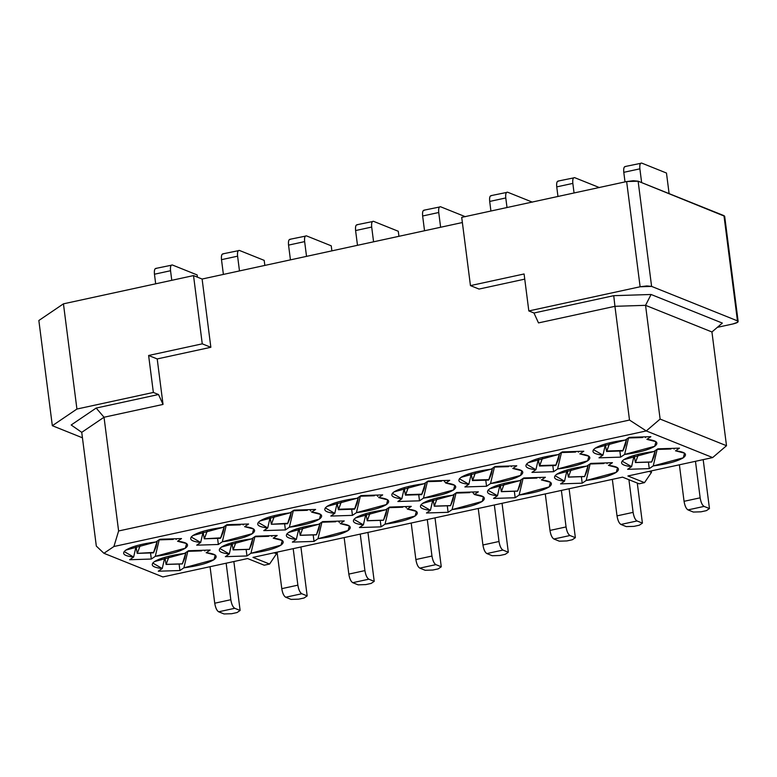 <?xml version="1.0" encoding="UTF-8"?>
<svg xmlns="http://www.w3.org/2000/svg" width="777" height="777" viewBox="0 0 777 777"><rect width="100%" height="100%" fill="white"/><g stroke="black" fill="none" stroke-linecap="round" stroke-linejoin="round"><path stroke-width="1.17" d="M136.208 545.804L133.634 557.041L129.662 559.731L151.311 559.042L155.283 556.351L185.353 548.193L186.626 543.56L177.554 541.248L181.527 538.558L159.877 539.257L155.915 541.948L125.835 550.106L124.155 551.563L133.634 557.041L136.218 545.804M176.224 539.481L175.67 538.752M159.188 539.879L155.283 556.351L159.188 539.879M150.524 552.942L151.311 559.042L150.524 552.942M164.831 557.284L162.247 568.531L158.275 571.221L179.924 570.522L183.896 567.832L213.976 559.673L215.248 555.04L206.177 552.738L210.14 550.048L188.5 550.738L184.528 553.428L154.448 561.586L152.768 563.043L162.247 568.531L164.831 557.284M204.846 550.961L204.283 550.233M187.811 551.33L183.896 567.832L187.811 551.33M179.099 564.034L179.924 570.522L179.099 564.034M203.263 531.245L200.68 542.482L196.707 545.172L218.356 544.483L222.329 541.792L252.408 533.634L253.681 529.001L244.6 526.699L248.572 524.009L226.933 524.698L222.96 527.389L192.881 535.547L191.2 537.004L200.68 542.482L203.263 531.245M243.279 524.922L242.715 524.193M226.233 525.32L222.329 541.792L226.233 525.32M217.579 538.383L218.356 544.483L217.579 538.383M231.876 542.734L229.302 553.972L225.33 556.662L246.969 555.963L250.942 553.273L281.021 545.124L282.294 540.481L273.222 538.179L277.195 535.489L255.546 536.188L251.573 538.879L221.494 547.027L219.813 548.484L229.302 553.972L231.876 542.725M271.892 536.412L271.328 535.674M254.856 536.771L250.942 553.273L254.856 536.771M246.144 549.475L246.969 555.963L246.144 549.475M270.309 516.686L267.725 527.933L263.762 530.623L285.402 529.924L289.374 527.233L293.279 510.771L289.374 527.233L319.454 519.075L320.726 514.442L311.655 512.14C321.435 513.228 324.038 515.539 319.454 519.075C313.519 522.659 303.486 525.378 289.374 527.233L285.402 529.924L284.625 523.834L285.402 529.924L263.762 530.623L267.725 527.933L270.309 516.686M298.922 528.175L296.348 539.413L292.375 542.103L314.025 541.404L317.987 538.714L321.911 522.212L317.987 538.714L348.067 530.565L349.339 525.932L340.268 523.62C350.048 524.708 352.651 527.02 348.067 530.565C342.133 534.149 332.109 536.868 317.987 538.714L314.025 541.404L313.189 534.916L314.025 541.404L292.375 542.103L296.348 539.413L298.931 528.175M276.35 552.311L276.534 553.768L269.58 564.044L264.219 565.209L247.62 558.546L162.869 576.942L103.924 553.292L113.908 546.513L118.609 530.973L104.031 417.239L81.74 432.342L96.319 546.076L103.924 553.292L96.319 546.076L81.74 432.342L71.183 424.99L96.173 408.051L158.508 394.522L163.034 404.428L157.207 358.935L210.849 347.29L202.107 279.04L193.522 275.592L202.263 343.842L210.849 347.29L202.263 343.842L148.621 355.487L157.207 358.935L148.621 355.487L153.36 392.453L158.508 394.522L153.36 392.453L76.923 409.042L52.331 425.709L82.44 437.801L52.331 425.709L38.85 320.503L52.331 425.709L76.923 409.042L63.442 303.836L38.85 320.503L63.442 303.836L76.923 409.042L153.36 392.453L148.621 355.487L202.263 343.842L193.522 275.592L63.442 303.836L193.522 275.592L202.107 279.04L210.849 347.29L157.207 358.935L163.034 404.428L158.508 394.522L96.173 408.051L71.183 424.99L81.74 432.342L104.031 417.239L96.173 408.051L104.031 417.239L163.034 404.428L104.031 417.239L118.609 530.973L113.908 546.513L103.924 553.292L162.869 576.942L247.62 558.546L264.219 565.209L269.58 564.044L276.534 553.768L274.116 552.797L276.534 553.768L276.35 552.311M252.981 557.381L269.58 564.044L252.981 557.381L622.552 477.146L639.141 483.809L644.512 482.643L627.913 475.98L712.655 457.575L646.27 430.934L113.908 546.513L646.27 430.934L712.655 457.575L627.913 475.98L644.512 482.643L639.141 483.809L622.552 477.146L252.981 557.381M287.548 523.737L271.319 524.261L270.114 517.511L271.319 524.261L287.548 523.737L271.319 524.261L287.83 523.28L290.112 517.919L291.375 511.907L287.548 523.737M274.602 515.549L271.591 523.805L274.602 515.549M290.443 259.868L288.549 245.114C288.199 241.064 288.821 239.161 290.423 239.384C288.791 239.093 288.17 240.996 288.549 245.114L290.443 259.868M306.526 256.371L304.642 241.618L288.549 245.114L304.642 241.618C304.254 237.509 304.885 235.596 306.517 235.897L331.235 245.814L331.886 250.864L331.235 245.814L306.517 235.897C304.914 235.664 304.283 237.568 304.642 241.618L306.526 256.371M289.802 239.326L305.351 236.15M240.316 524.873L226 525.33L240.316 524.873L240.268 524.271L240.316 524.873M220.503 538.296L204.264 538.811L203.069 532.07L204.264 538.811L220.503 538.296L204.264 538.811L220.785 537.839L223.057 532.478L224.33 526.466L220.503 538.296M207.546 530.108L204.545 538.364L207.546 530.108M223.387 274.417L221.503 259.664C221.154 255.623 221.775 253.71 223.378 253.943C221.746 253.652 221.115 255.555 221.503 259.664L223.387 274.417M264.84 265.423L264.19 260.373L239.462 250.456C237.869 250.223 237.238 252.127 237.597 256.177L239.481 270.93L237.597 256.177L221.503 259.664L237.597 256.177C237.208 252.059 237.83 250.155 239.462 250.456L264.19 260.373L264.84 265.423M222.756 253.875L238.306 250.699M173.261 539.423L158.955 539.889L173.261 539.423L173.213 538.83L173.261 539.423M153.457 552.855L137.218 553.37L136.024 546.629L137.218 553.37L153.457 552.855L137.218 553.37L153.739 552.398L156.012 547.027L157.284 541.015L153.457 552.855M140.501 544.667L137.5 552.923L140.501 544.667M155.682 283.809L154.458 274.223C154.099 270.182 154.73 268.269 156.323 268.502C154.691 268.201 154.069 270.114 154.458 274.223L155.682 283.809M197.426 277.166L197.144 274.932L172.416 265.006C170.814 264.782 170.192 266.686 170.542 270.726L171.775 280.322L170.542 270.726L154.458 274.223L170.542 270.726C170.163 266.618 170.785 264.714 172.416 265.006L197.144 274.932L197.426 277.166M155.701 268.434L171.261 265.258M316.424 534.819L300.184 535.334L298.912 528.214L300.184 535.334M300.243 535.246L303.234 527.029L300.243 535.246L316.472 534.722L318.755 529.36L320.017 523.377L316.472 534.722M358.129 584.838L352.748 582.682C350.893 581.497 349.582 578.632 348.824 574.096L344.153 537.587L348.824 574.096C349.572 578.68 350.874 581.546 352.748 582.682L358.129 584.838L365.782 584.595L371.144 583.43L374.223 581.351L368.842 579.186L352.748 582.682L368.842 579.195C366.967 578.049 365.656 575.194 364.918 570.6L348.824 574.096L364.918 570.6L360.237 534.09L364.918 570.6C365.676 575.135 366.987 578.001 368.842 579.186L374.223 581.351L371.144 583.43L365.782 584.595L358.129 584.838M367.948 532.42L374.223 581.351L367.948 532.42M254.671 536.771L268.619 536.324L268.58 535.771L268.619 536.324M249.368 549.368L233.139 549.893L231.867 542.783L233.139 549.893M233.197 549.795L236.189 541.588L233.197 549.795L249.427 549.281L251.709 543.91L252.972 537.927L249.427 549.281M291.084 599.397L285.703 597.241C283.848 596.046 282.537 593.191 281.779 588.655L277.098 552.146L281.779 588.655C282.517 593.239 283.828 596.105 285.703 597.241L291.084 599.397L298.737 599.154L304.098 597.989L307.177 595.91L300.903 546.979L307.177 595.91L301.797 593.745L307.177 595.91L304.098 597.989L298.737 599.154L291.084 599.397M293.191 548.649L297.873 585.159C298.63 589.694 299.941 592.56 301.797 593.745L285.703 597.241L301.797 593.745C299.922 592.608 298.611 589.743 297.873 585.159L281.779 588.655L297.873 585.159L293.191 548.649M187.626 551.33L201.573 550.883L201.525 550.32L201.573 550.883M182.323 563.927L166.093 564.452L164.821 557.332L166.093 564.452M166.152 564.355L169.133 556.147L166.152 564.355L182.381 563.84L184.654 558.469L185.917 552.486L182.381 563.84M224.038 613.956L218.658 611.8C216.802 610.605 215.491 607.74 214.734 603.214L210.052 566.705L214.734 603.214C215.472 607.799 216.783 610.664 218.658 611.8L224.038 613.956L231.692 613.713L237.053 612.548L240.122 610.46L233.858 561.538L240.122 610.46L234.741 608.304L240.122 610.46L237.053 612.548L231.692 613.713L224.038 613.956M226.146 563.208L230.818 599.718C231.585 604.253 232.886 607.109 234.741 608.304L218.658 611.8L234.741 608.304C232.877 607.167 231.565 604.302 230.818 599.718L214.734 603.214L230.818 599.718L226.146 563.208M290.006 512.83L259.926 520.988L258.246 522.445L267.725 527.933C257.945 526.845 255.342 524.533 259.926 520.988C265.86 517.404 275.893 514.685 290.006 512.83L293.978 510.139L315.627 509.45L311.655 512.14L315.627 509.45L293.978 510.139L290.006 512.83M310.819 511.023L309.761 509.634M318.619 524.32L288.539 532.478L286.868 533.935L296.348 539.413C286.567 538.325 283.964 536.013 288.539 532.478C294.483 528.884 304.506 526.175 318.619 524.32L322.591 521.629L344.24 520.93L340.268 523.62L344.24 520.93L322.591 521.629L318.619 524.32M339.432 522.503L338.383 521.124M424.096 483.721L428.069 481.031L449.718 480.332L445.745 483.022C455.526 484.11 458.129 486.421 453.545 489.966C447.61 493.55 437.587 496.27 423.475 498.125L419.502 500.815L397.853 501.505L401.826 498.815C392.045 497.727 389.442 495.415 394.026 491.88C399.961 488.286 409.984 485.576 424.096 483.721L394.026 491.88L392.346 493.337L401.826 498.815L397.853 501.505L419.502 500.815L423.475 498.125L453.545 489.966L454.817 485.334L445.745 483.022L449.718 480.332L428.069 481.031L424.096 483.721M452.719 495.202L456.691 492.511L478.331 491.822L474.358 494.512C484.149 495.59 486.742 497.911 482.167 501.447C476.223 505.031 466.2 507.75 452.088 509.605L448.115 512.296L426.466 512.995L430.439 510.304C420.658 509.217 418.055 506.905 422.639 503.36C428.574 499.776 438.597 497.057 452.719 495.202L422.639 503.36L420.959 504.817L430.439 510.304L426.466 512.995L448.115 512.296L452.088 509.605L482.167 501.447L483.44 496.814L474.358 494.512L478.331 491.822L456.691 492.511L452.719 495.202M627.612 469.318L631.584 466.627C621.804 465.549 619.201 463.228 623.785 459.693C629.72 456.109 639.743 453.389 653.855 451.534L657.828 448.844L679.477 448.144L675.504 450.835C685.285 451.923 687.888 454.234 683.304 457.779C677.369 461.363 667.346 464.083 653.224 465.938L649.261 468.628L627.612 469.318L649.261 468.628L653.224 465.938L683.304 457.779L684.576 453.146L675.504 450.835L679.477 448.144L657.828 448.844L653.855 451.534L623.785 459.693L622.105 461.149L631.584 466.627L627.612 469.318M598.999 457.838L602.962 455.147C593.181 454.059 590.578 451.748 595.163 448.203C601.097 444.619 611.13 441.899 625.242 440.054L629.215 437.364L650.864 436.664L646.891 439.355C656.672 440.442 659.275 442.754 654.69 446.299C648.756 449.883 638.723 452.602 624.611 454.448L620.638 457.138L598.999 457.838L620.638 457.138L624.611 454.448L654.69 446.299L655.963 441.657L646.891 439.355L650.864 436.664L629.215 437.364L625.242 440.054L595.163 448.203L593.482 449.66L602.962 455.147L598.999 457.838M560.567 483.877L564.539 481.186C554.749 480.099 552.156 477.787 556.73 474.252C562.674 470.658 572.698 467.939 586.81 466.093L590.782 463.403L612.431 462.703L608.459 465.394C618.239 466.482 620.842 468.793 616.258 472.338C610.324 475.922 600.3 478.642 586.179 480.487L582.206 483.177L560.567 483.877L582.206 483.177L586.179 480.487L616.258 472.338L617.53 467.705L608.459 465.394L612.431 462.703L590.782 463.403L586.81 466.093L556.73 474.252L555.06 475.709L564.539 481.186L560.567 483.877M531.944 472.397L535.916 469.706C526.136 468.618 523.533 466.307 528.117 462.762C534.052 459.178 544.085 456.458 558.197 454.603L562.169 451.913L583.809 451.223L579.846 453.914C589.626 454.992 592.22 457.313 587.645 460.848C581.701 464.432 571.678 467.152 557.565 469.007L553.593 471.697L531.944 472.397L553.593 471.697L557.565 469.007L587.645 460.848L588.917 456.216L579.846 453.914L583.809 451.223L562.169 451.913L558.197 454.603L528.117 462.762L526.437 464.219L535.916 469.706L531.944 472.397M493.521 498.436L497.484 495.745C487.703 494.658 485.101 492.346 489.685 488.801C495.619 485.217 505.652 482.498 519.764 480.652L523.737 477.962L545.386 477.263L541.414 479.953C551.194 481.041 553.797 483.352 549.213 486.888C543.278 490.481 533.245 493.201 519.133 495.046L515.161 497.736L493.521 498.436L515.161 497.736L519.133 495.046L549.213 486.888L550.485 482.255L541.414 479.953L545.386 477.263L523.737 477.962L519.764 480.652L489.685 488.801L488.005 490.258L497.484 495.745L493.521 498.436M464.899 486.946L468.871 484.256C459.09 483.177 456.487 480.866 461.072 477.321C467.006 473.737 477.029 471.017 491.151 469.162L495.114 466.472L516.763 465.782L512.791 468.473C522.571 469.551 525.174 471.862 520.6 475.407C514.656 478.991 504.632 481.711 490.52 483.566L486.548 486.256L464.899 486.946L486.548 486.256L490.52 483.566L520.6 475.407L521.862 470.775L512.791 468.473L516.763 465.782L495.114 466.472L491.151 469.162L461.072 477.321L459.392 478.778L468.871 484.256L464.899 486.946M356.42 512.674L352.447 515.365L330.808 516.064L334.78 513.374C324.99 512.286 322.397 509.974 326.971 506.429C332.915 502.845 342.939 500.126 357.051 498.28L361.023 495.59L382.672 494.891L378.7 497.581C388.481 498.669 391.084 500.98 386.499 504.526C380.565 508.109 370.542 510.829 356.42 512.674L360.324 496.212L356.42 512.674L386.499 504.526L387.772 499.883L378.7 497.581L382.672 494.891L361.023 495.59L357.051 498.28L326.971 506.429L325.301 507.886L334.78 513.374L330.808 516.064L352.447 515.365L356.42 512.674M385.042 524.164L381.07 526.855L359.421 527.544L363.393 524.854C353.613 523.776 351.01 521.464 355.594 517.919C361.528 514.335 371.552 511.616 385.674 509.761L389.636 507.07L411.286 506.381L407.313 509.071C417.094 510.149 419.697 512.461 415.122 516.006C409.178 519.59 399.155 522.309 385.042 524.164L388.956 507.653L385.042 524.164L415.112 516.006L416.385 511.373L407.313 509.071L411.286 506.381L389.636 507.07L385.674 509.761L355.594 517.919L353.914 519.376L363.393 524.854L359.421 527.544L381.07 526.855L385.042 524.164M225.33 556.662L229.302 553.972C219.512 552.884 216.919 550.572 221.494 547.027C227.438 543.444 237.461 540.724 251.573 538.879L255.546 536.188L277.195 535.489L273.222 538.179C283.003 539.267 285.606 541.579 281.021 545.124C275.087 548.708 265.054 551.427 250.942 553.273L246.969 555.963L225.33 556.662M196.707 545.172L200.68 542.482C190.899 541.404 188.296 539.092 192.881 535.547C198.815 531.963 208.838 529.244 222.96 527.389L226.933 524.698L248.572 524.009L244.6 526.699C254.39 527.777 256.983 530.089 252.408 533.634C246.464 537.218 236.441 539.937 222.329 541.792L218.356 544.483L196.707 545.172M151.311 559.042L129.662 559.731L133.634 557.041C123.854 555.963 121.251 553.642 125.835 550.106C131.769 546.522 141.793 543.803 155.915 541.948L159.877 539.257L181.527 538.558L177.554 541.248C187.335 542.336 189.938 544.648 185.363 548.193C179.419 551.777 169.396 554.496 155.283 556.351L151.311 559.042M184.528 553.428L188.5 550.738L210.14 550.048L206.177 552.738C215.957 553.816 218.56 556.138 213.976 559.673C208.042 563.257 198.009 565.977 183.896 567.832L179.924 570.522L158.275 571.221L162.247 568.531C152.467 567.443 149.864 565.132 154.448 561.586C160.383 558.003 170.416 555.283 184.528 553.428M651.272 470.911L651.466 472.367L644.512 482.643L651.466 472.367L649.038 471.396L651.466 472.367L651.272 470.911M726.505 445.716L712.655 457.575L726.505 445.716L660.12 419.075L646.27 430.934L629.506 420.056L118.609 530.973L629.506 420.056L646.27 430.934L660.12 419.075L645.551 305.332L614.937 306.313L629.506 420.056L614.937 306.313L538.5 322.911L614.937 306.313L645.551 305.332L660.12 419.075L726.505 445.716L711.936 331.973L726.505 445.716M380.235 520.367L381.07 526.855L380.235 520.367M365.967 513.616L363.393 524.854L365.977 513.616M406.478 507.954L405.429 506.565M351.67 509.275L352.447 515.365L351.67 509.275M337.354 502.136L334.78 513.374L337.354 502.127M377.865 496.464L376.806 495.075M471.445 473.018L468.871 484.256L471.454 473.018M511.46 466.695L510.907 465.967M494.425 467.094L490.52 483.566L494.425 467.094M485.771 480.157L486.548 486.256L485.771 480.157M500.067 484.498L497.484 495.745L500.067 484.498M540.083 478.185L539.52 477.447M523.047 478.545L519.133 495.046L523.047 478.545M514.335 491.249L515.161 497.736L514.335 491.249M538.5 458.459L535.916 469.706L538.5 458.459M578.515 452.136L577.952 451.408M561.47 452.535L557.565 469.007L561.47 452.535M552.816 465.608L553.593 471.697L552.816 465.608M567.113 469.949L564.539 481.186L567.123 469.949M607.128 463.626L606.575 462.898M590.102 463.986L586.179 480.487L590.093 463.986M581.381 476.69L582.206 483.177L581.381 476.69M605.545 443.91L602.962 455.147L605.545 443.9M645.561 437.587L644.997 436.849M628.515 437.985L624.611 454.448L628.515 437.985M619.861 451.048L620.638 457.138L619.861 451.048M634.158 455.39L631.584 466.627L634.168 455.39M674.174 449.067L673.62 448.339M657.148 449.427L653.224 465.938L657.148 449.427M648.426 462.13L649.261 468.628L648.426 462.13M474.358 494.512L472.474 492.006M456.002 493.104L452.088 509.605L456.002 493.104M447.28 505.808L448.115 512.296L447.28 505.808M433.022 499.057L430.439 510.304L433.022 499.057M445.745 483.022L443.852 480.526M427.379 481.653L423.475 498.125L427.379 481.653M418.716 494.716L419.502 500.815L418.716 494.716M404.399 487.577L401.826 498.815L404.409 487.577M737.451 320.852L738.15 321.484L724.669 216.268L723.97 215.647L737.451 320.852L723.97 215.647L638.121 181.187L651.602 286.402L638.121 181.187L626.641 181.556L640.122 286.771L626.641 181.556L461.713 217.366L470.454 285.615L524.087 273.97L528.826 310.936L640.122 286.771L651.602 286.402L737.451 320.852C739.112 321.795 737.567 322.834 732.837 323.98L717.346 327.34L732.837 323.98L737.519 322.338L737.451 320.852L651.602 286.402L646.814 285.936L640.122 286.771L528.826 310.936L533.974 313.005L613.743 295.678L651.077 294.483L722.328 323.077L651.077 294.483L645.551 305.332L711.936 331.973L722.328 323.077L711.936 331.973L645.551 305.332L651.077 294.483L613.743 295.678L614.937 306.313L613.743 295.678L533.974 313.005L538.5 322.911L533.974 313.005L528.826 310.936L524.087 273.97L470.454 285.615L479.04 289.063L524.747 279.137L479.04 289.063L470.454 285.615L461.703 217.366L626.641 181.556L633.342 180.73L638.121 181.187L724.669 216.278M462.373 222.533L202.107 279.04L462.373 222.533M465.336 216.705L440.608 206.779C439.005 206.546 438.383 208.459 438.733 212.5L440.627 227.253L438.733 212.5C438.354 208.391 438.976 206.488 440.608 206.779L465.336 216.705M490.918 211.023L489.695 201.437C489.335 197.397 489.966 195.483 491.559 195.717C489.937 195.425 489.306 197.329 489.695 201.437L490.918 211.023M532.381 202.146L507.653 192.22C506.05 191.997 505.429 193.9 505.778 197.95L507.012 207.537L505.778 197.95L489.695 201.437L505.778 197.95C505.4 193.832 506.021 191.929 507.653 192.22L532.381 202.146M557.964 196.474L556.74 186.888C556.39 182.838 557.012 180.934 558.614 181.158C556.983 180.866 556.351 182.77 556.74 186.888L557.964 196.474M599.426 187.587L574.698 177.671C573.105 177.438 572.474 179.341 572.834 183.391L574.057 192.978L572.834 183.391L556.74 186.888L572.834 183.391C572.445 179.273 573.067 177.37 574.698 177.671L599.426 187.587M357.488 245.309L355.594 230.555C355.244 226.505 355.866 224.602 357.469 224.835C355.837 224.534 355.215 226.437 355.594 230.555L357.488 245.309M398.931 236.305L398.28 231.264L373.562 221.338C371.96 221.105 371.338 223.018 371.688 227.059L373.582 241.812L371.688 227.059L355.594 230.555L371.688 227.059C371.309 222.95 371.93 221.037 373.562 221.338L398.28 231.264L398.931 236.305M424.533 230.75L422.639 215.996C422.29 211.956 422.911 210.043 424.514 210.276C422.882 209.975 422.261 211.888 422.639 215.996L438.733 212.5L422.639 215.996L424.533 230.75M492.22 555.73L486.849 553.574C484.994 552.379 483.682 549.514 482.925 544.988L478.243 508.479L482.925 544.988C483.663 549.572 484.974 552.428 486.849 553.574L492.22 555.73L499.873 555.487L505.244 554.322L508.313 552.233L502.049 503.302L508.313 552.233L502.933 550.077L508.313 552.233L505.244 554.322L499.873 555.487L492.22 555.73M494.337 504.982L499.009 541.491C499.776 546.027 501.078 548.883 502.933 550.077L486.849 553.574L502.933 550.077C501.068 548.941 499.757 546.076 499.009 541.491L482.925 544.988L499.009 541.491L494.337 504.982M425.174 570.289L419.794 568.123C417.939 566.938 416.637 564.073 415.87 559.537L411.198 523.028L415.87 559.537C416.618 564.131 417.929 566.987 419.794 568.123L425.174 570.289L432.828 570.036L438.189 568.881L441.268 566.792L435.003 517.861L441.268 566.792L435.887 564.636L441.268 566.792L438.189 568.881L432.828 570.036L425.174 570.289M427.292 519.541L431.963 556.05C432.721 560.576 434.032 563.442 435.887 564.636L419.794 568.123L435.887 564.636C434.013 563.5 432.711 560.635 431.963 556.05L415.87 559.537L431.963 556.05L427.292 519.541M559.275 541.171L553.894 539.015C552.039 537.82 550.728 534.964 549.97 530.429L545.289 493.919L549.97 530.429C550.708 535.013 552.02 537.878 553.894 539.015L559.275 541.171L566.928 540.928L572.29 539.762L575.359 537.674L569.094 488.752L575.359 537.674L569.978 535.518L575.359 537.674L572.29 539.762L566.928 540.928L559.275 541.171M561.382 490.423L566.064 526.932C566.822 531.468 568.123 534.333 569.978 535.518L553.894 539.015L569.988 535.518C568.113 534.382 566.802 531.517 566.064 526.932L549.97 530.429L566.064 526.932L561.382 490.423M628.923 479.7L633.109 512.373C633.867 516.909 635.178 519.774 637.033 520.959L642.414 523.125L637.276 483.051L642.414 523.125L637.033 520.959C635.159 519.823 633.847 516.967 633.109 512.373L628.923 479.7M626.32 526.612L620.94 524.456C619.084 523.271 617.773 520.405 617.016 515.87L612.334 479.36L617.016 515.87L633.109 512.373L617.016 515.87C617.764 520.454 619.065 523.319 620.94 524.456L637.033 520.959L620.94 524.456L626.32 526.612L633.974 526.369L639.335 525.203L642.414 523.125L639.335 525.203L633.974 526.369L626.32 526.612M625.019 181.915L623.785 172.329C623.436 168.279 624.057 166.375 625.66 166.608C624.028 166.307 623.407 168.211 623.785 172.329L625.019 181.915M669.114 193.628L666.472 173.038L641.753 163.112C640.151 162.879 639.529 164.792 639.879 168.832L641.637 182.605L639.879 168.832L623.785 172.329L639.879 168.832C639.49 164.724 640.122 162.811 641.753 163.112L666.472 173.038L669.114 193.628M693.366 512.062L687.985 509.897C686.13 508.712 684.828 505.846 684.061 501.311L679.389 464.801L684.061 501.311C684.809 505.895 686.11 508.76 687.985 509.897L693.366 512.062L701.019 511.81L706.38 510.644L709.459 508.566L703.185 459.634L709.459 508.566L704.079 506.41L709.459 508.566L706.38 510.644L701.019 511.81L693.366 512.062M695.473 461.315L700.155 497.824C700.912 502.35 702.223 505.215 704.079 506.41L687.985 509.897L704.079 506.41C702.204 505.273 700.903 502.408 700.155 497.824L684.061 501.311L700.155 497.824L695.473 461.315M293.046 510.771L307.362 510.314L307.313 509.712L307.362 510.314L293.046 510.771M321.717 522.222L335.674 521.775L335.625 521.212L335.674 521.775M388.772 507.663L402.719 507.216L402.671 506.653L402.719 507.216M367.288 520.687L370.279 512.48L367.288 520.687L383.527 520.163L385.8 514.801L387.063 508.818L383.527 520.163M365.967 513.665L367.23 520.784L365.967 513.665M383.469 520.26L367.23 520.784M360.091 496.221L374.407 495.755L374.359 495.163L374.407 495.755L360.091 496.221M358.42 497.348L354.594 509.178L338.364 509.702L337.16 502.952L338.364 509.702L341.647 501L338.646 509.246L354.875 508.731L357.158 503.36L358.42 497.348M494.191 467.103L508.508 466.647L508.459 466.045L508.508 466.647L494.191 467.103M492.521 468.24L488.694 480.069L472.455 480.584L471.26 473.844L472.455 480.584L475.738 471.882L472.737 480.137L488.976 479.613L491.249 474.242L492.521 468.24M517.56 491.142L501.33 491.666L500.058 484.547L501.33 491.666M521.153 479.7L517.618 491.054L519.891 485.683L521.153 479.7M501.388 491.569L504.38 483.362L501.388 491.569L517.618 491.054M522.863 478.545L536.81 478.098L536.771 477.534L536.81 478.098M559.566 453.681L555.74 465.51L539.51 466.035L538.306 459.285L539.51 466.035L542.783 457.323L539.782 465.578L556.021 465.054L558.294 459.693L559.566 453.681M561.237 452.544L575.553 452.088L575.504 451.486L575.553 452.088L561.237 452.544M589.908 463.995L603.855 463.548L603.816 462.985L603.855 463.548M584.605 476.592L568.375 477.107L567.103 469.998L568.375 477.107M568.434 477.02L571.425 468.803L568.434 477.02L584.663 476.495L586.946 471.124L588.208 465.151L584.663 476.495M626.612 439.122L622.785 450.951L606.555 451.476L605.351 444.726L606.555 451.476L609.838 442.773L606.837 451.019L623.067 450.495L625.349 445.134L626.612 439.122M628.282 437.985L642.598 437.529L642.55 436.936L642.598 437.529L628.282 437.985M651.66 462.033L635.421 462.548L634.158 455.439L635.421 462.548M635.479 462.461L638.471 454.254L635.479 462.461L651.718 461.936L653.991 456.575L655.254 450.592L651.718 461.936M656.953 449.436L670.91 448.989L670.862 448.426L670.91 448.989M455.817 493.104L469.764 492.657L469.716 492.094L469.764 492.657M434.333 506.128L437.325 497.921L434.333 506.128L450.573 505.604L452.845 500.242L454.108 494.259L450.573 505.604M433.012 499.106L434.275 506.225L433.012 499.106M450.514 505.701L434.275 506.225M427.146 481.662L441.453 481.196L441.404 480.604L441.453 481.196L427.146 481.662M425.475 482.789L421.649 494.628L405.409 495.143L404.205 488.393L405.409 495.143L408.692 486.441L405.691 494.687L421.921 494.172L424.203 488.801L425.475 482.789M439.452 207.032L423.892 210.208M490.938 195.649L506.497 192.473M557.993 181.09L573.543 177.923M356.847 224.767L372.397 221.591M625.038 166.54L640.588 163.364M338.364 509.702L354.875 508.731L338.364 509.702M472.455 480.584L488.976 479.613L472.455 480.584M539.51 466.035L556.021 465.054L539.51 466.035M606.555 451.476L623.067 450.495L606.555 451.476M405.409 495.143L421.921 494.172L405.409 495.143"/></g></svg>
